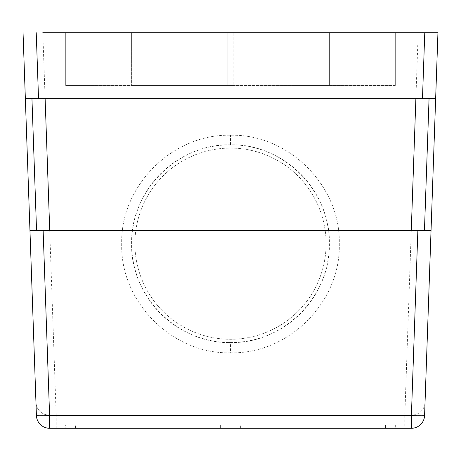 <?xml version="1.0" encoding="UTF-8"?>
<svg xmlns="http://www.w3.org/2000/svg" width="461" height="461" viewBox="0 0 461 461"><rect width="100%" height="100%" fill="white"/><g stroke="black" fill="none" stroke-linecap="round" stroke-linejoin="round"><path stroke-width="0.35" stroke-dasharray="2.31 1.73" d="M392.017 85.464L68.983 85.464L68.983 32.719L392.017 32.719L68.983 32.719L68.983 85.464L392.017 85.464L392.017 32.719L392.017 85.464M395.313 85.464L65.687 85.464L395.313 85.464L395.313 32.719L395.313 85.464M424.771 32.719L42.815 32.719L56.184 415.557L36.419 415.557A13.185 13.185 0 0 0 49.598 428.281L51.523 428.281M65.687 32.719L65.687 85.464L65.687 32.719L395.313 32.719M35.958 402.367A13.185 13.185 0 0 0 49.137 415.096A13.185 13.185 0 0 1 35.958 402.367L36.419 415.557A13.185 13.185 0 0 0 49.598 428.281L411.402 428.281L49.598 428.281A13.185 13.185 0 0 1 36.419 415.557M29.959 230.5L25.355 98.648L28.974 98.648M411.402 428.281A13.185 13.185 0 0 0 424.581 415.557L56.184 415.557L56.184 428.281L411.402 428.281A13.185 13.185 0 0 0 424.581 415.557L425.042 402.367A13.185 13.185 0 0 1 411.863 415.096L49.137 415.096L411.863 415.096A13.185 13.185 0 0 0 425.042 402.367M65.687 428.281L395.313 428.281L65.687 428.281L65.687 424.984L75.575 424.984L65.687 424.984M31.947 98.648L435.645 98.648L431.041 230.5M417.868 230.5L411.27 230.5M230.5 352.809C288.425 354.342 340.858 302.174 339.29 244.03C340.863 185.887 288.413 133.713 230.5 135.252C172.581 133.719 120.142 185.887 121.71 244.03C120.137 302.174 172.581 354.348 230.5 352.809L230.5 342.575C283.359 343.773 330.589 296.544 329.39 243.685C330.589 190.825 283.359 143.596 230.5 144.794C177.641 143.596 130.411 190.825 131.61 243.685C130.411 296.544 177.641 343.773 230.5 342.575A98.89 98.89 0 0 0 329.39 243.685A98.89 98.89 0 0 0 230.5 144.794A98.89 98.89 0 0 0 131.61 243.685A98.89 98.89 0 0 0 230.5 342.575L226.236 342.477M418.185 32.719L404.816 415.557L404.816 428.281M134.906 243.685A95.594 95.594 0 0 0 230.5 339.279A95.594 95.594 0 0 0 326.094 243.685A95.594 95.594 0 0 0 230.5 148.09A95.594 95.594 0 0 0 134.906 243.685A95.594 95.594 0 0 0 230.5 339.279A95.594 95.594 0 0 0 326.094 243.685A95.594 95.594 0 0 0 230.5 148.09A95.594 95.594 0 0 0 134.906 243.685M220.612 428.281L220.612 424.984L220.612 428.281L220.612 424.984L75.575 424.984L395.313 424.984L220.612 424.984L220.612 428.281M240.388 428.281L240.388 424.984L240.388 428.281M131.61 32.719L329.39 32.719L131.61 32.719L131.61 85.464L131.61 32.719M233.796 85.464L131.61 85.464L233.796 85.464L233.796 32.719L233.796 85.464M329.39 32.719L329.39 85.464L329.39 32.719M230.5 144.794L230.5 135.252M75.575 428.281L75.575 424.984L75.575 428.281M385.425 424.984L385.425 428.281L385.425 424.984M227.204 32.719L227.204 85.464L227.204 32.719M395.313 424.984L395.313 428.281"/><path stroke-width="0.69" d="M42.815 32.719L437.95 32.719L424.771 32.719L422.472 98.648L25.355 98.648L23.05 32.719L35.958 402.367M395.313 32.719L65.687 32.719M36.419 415.557L29.959 230.5L431.041 230.5L424.581 415.557A13.185 13.185 0 0 1 411.402 428.281L49.598 428.281A13.185 13.185 0 0 1 36.419 415.557A13.185 0.461 -2 0 0 49.598 415.557L411.402 415.557A13.185 0.461 2 0 0 424.581 415.557L437.95 32.719L435.645 98.648L422.472 98.648M425.042 402.367L424.581 415.557A13.185 13.185 0 0 1 411.402 428.281L411.402 415.557L417.868 230.5L431.041 230.5M415.874 98.648L411.27 230.5L29.959 230.5M31.947 98.648L36.552 230.5L31.947 98.648L28.974 98.648M424.448 230.5L429.053 98.648L424.448 230.5M43.132 230.5L49.598 415.557L49.598 428.281L49.961 428.281M52.612 428.281L56.184 428.281L52.612 428.281M38.528 98.648L36.229 32.719M49.73 230.5L45.126 98.648"/></g></svg>
